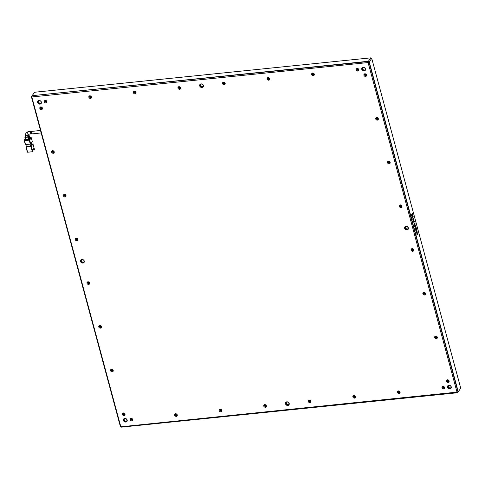<?xml version="1.0" encoding="UTF-8"?>
<svg xmlns="http://www.w3.org/2000/svg" width="485" height="485" viewBox="0 0 485 485"><rect width="100%" height="100%" fill="white"/><g stroke="black" fill="none" stroke-linecap="round" stroke-linejoin="round"><path stroke-width="0.73" d="M443.72 388.23A0.885 0.752 36.4 0 1 443.29 386.642A0.885 0.752 36.4 0 1 443.72 388.23M442.969 386.751A0.885 0.752 -143.6 0 0 444.321 387.745M354.596 397.348A0.885 0.752 36.4 0 1 354.165 395.76A0.885 0.752 36.4 0 1 354.596 397.348M353.844 395.869A0.885 0.752 -143.6 0 0 355.196 396.863M265.465 406.466A0.885 0.752 36.4 0 1 265.04 404.878A0.885 0.752 36.4 0 1 265.465 406.466M264.713 404.987A0.885 0.752 -143.6 0 0 266.065 405.987M176.34 415.59A0.885 0.752 36.4 0 1 175.91 413.996A0.885 0.752 36.4 0 1 176.34 415.59M175.588 414.111A0.885 0.752 -143.6 0 0 176.94 415.105M357.942 70.307A0.885 0.752 36.4 0 1 357.512 68.718A0.885 0.752 36.4 0 1 357.942 70.307M357.19 68.828A0.885 0.752 -143.6 0 0 358.536 69.828M313.377 74.872A0.885 0.752 36.4 0 1 312.946 73.277A0.885 0.752 36.4 0 1 313.377 74.872M312.625 73.387A0.885 0.752 -143.6 0 0 313.977 74.387M268.811 79.431A0.885 0.752 36.4 0 1 268.381 77.836A0.885 0.752 36.4 0 1 268.811 79.431M268.06 77.952A0.885 0.752 -143.6 0 0 269.411 78.946M224.252 83.99A0.885 0.752 36.4 0 1 223.821 82.395A0.885 0.752 36.4 0 1 224.252 83.99M223.5 82.511A0.885 0.752 -143.6 0 0 224.846 83.505M179.686 88.549A0.885 0.752 36.4 0 1 179.256 86.96A0.885 0.752 36.4 0 1 179.686 88.549M178.935 87.07A0.885 0.752 -143.6 0 0 180.287 88.064M135.121 93.108A0.885 0.752 36.4 0 1 134.691 91.519A0.885 0.752 36.4 0 1 135.121 93.108M134.369 91.629A0.885 0.752 -143.6 0 0 135.721 92.623M448.188 381.646A0.885 0.752 36.4 0 1 447.758 380.058A0.885 0.752 36.4 0 1 448.188 381.646M447.437 380.167A0.885 0.752 -143.6 0 0 448.789 381.161M424.599 294.219A0.885 0.752 36.4 0 1 424.169 292.631A0.885 0.752 36.4 0 1 424.599 294.219M423.848 292.74A0.885 0.752 -143.6 0 0 425.2 293.734M401.01 206.792A0.885 0.752 36.4 0 1 400.58 205.203A0.885 0.752 36.4 0 1 401.01 206.792M400.258 205.313A0.885 0.752 -143.6 0 0 401.61 206.307M377.421 119.365A0.885 0.752 36.4 0 1 376.99 117.77A0.885 0.752 36.4 0 1 377.421 119.365M376.669 117.885A0.885 0.752 -143.6 0 0 378.021 118.88M124.093 414.808A0.885 0.752 36.4 0 1 123.663 413.22A0.885 0.752 36.4 0 1 124.093 414.808M123.342 413.329A0.885 0.752 -143.6 0 0 124.687 414.323M112.296 371.092A0.885 0.752 36.4 0 1 111.865 369.503A0.885 0.752 36.4 0 1 112.296 371.092M111.544 369.612A0.885 0.752 -143.6 0 0 112.896 370.613M100.504 327.381A0.885 0.752 36.4 0 1 100.074 325.793A0.885 0.752 36.4 0 1 100.504 327.381M99.752 325.902A0.885 0.752 -143.6 0 0 101.098 326.896M88.706 283.664A0.885 0.752 36.4 0 1 88.276 282.076A0.885 0.752 36.4 0 1 88.706 283.664M87.955 282.185A0.885 0.752 -143.6 0 0 89.307 283.179M76.909 239.954A0.885 0.752 36.4 0 1 76.484 238.359A0.885 0.752 36.4 0 1 76.909 239.954M76.157 238.474A0.885 0.752 -143.6 0 0 77.509 239.469M65.117 196.237A0.885 0.752 36.4 0 1 64.687 194.649A0.885 0.752 36.4 0 1 65.117 196.237M64.366 194.758A0.885 0.752 -143.6 0 0 65.718 195.752M41.528 108.81A0.885 0.752 36.4 0 1 41.098 107.221A0.885 0.752 36.4 0 1 41.528 108.81M40.776 107.33A0.885 0.752 -143.6 0 0 42.122 108.325M53.32 152.52A0.885 0.752 36.4 0 1 52.895 150.932A0.885 0.752 36.4 0 1 53.32 152.52M52.568 151.041A0.885 0.752 -143.6 0 0 53.92 152.041M365.623 75.648A0.885 0.752 36.4 0 1 365.199 74.059A0.885 0.752 36.4 0 1 365.623 75.648M364.872 74.169A0.885 0.752 -143.6 0 0 366.224 75.163M389.212 163.075A0.885 0.752 36.4 0 1 388.788 161.487A0.885 0.752 36.4 0 1 389.212 163.075M388.461 161.596A0.885 0.752 -143.6 0 0 389.813 162.59M412.808 250.502A0.885 0.752 36.4 0 1 412.377 248.914A0.885 0.752 36.4 0 1 412.808 250.502M412.056 249.023A0.885 0.752 -143.6 0 0 413.402 250.024M436.397 337.936A0.885 0.752 36.4 0 1 435.966 336.341A0.885 0.752 36.4 0 1 436.397 337.936M435.645 336.457A0.885 0.752 -143.6 0 0 436.991 337.451M45.996 102.226A0.885 0.752 36.4 0 1 45.566 100.637A0.885 0.752 36.4 0 1 45.996 102.226M45.244 100.747A0.885 0.752 -143.6 0 0 46.596 101.741M90.556 97.667A0.885 0.752 36.4 0 1 90.131 96.078A0.885 0.752 36.4 0 1 90.556 97.667M89.804 96.188A0.885 0.752 -143.6 0 0 91.156 97.182M131.774 420.149A0.885 0.752 36.4 0 1 131.35 418.555A0.885 0.752 36.4 0 1 131.774 420.149M131.023 418.67A0.885 0.752 -143.6 0 0 132.375 419.664M220.905 411.025A0.885 0.752 36.4 0 1 220.475 409.437A0.885 0.752 36.4 0 1 220.905 411.025M220.154 409.546A0.885 0.752 -143.6 0 0 221.499 410.546M310.03 401.907A0.885 0.752 36.4 0 1 309.6 400.319A0.885 0.752 36.4 0 1 310.03 401.907M309.278 400.428A0.885 0.752 -143.6 0 0 310.63 401.422M399.155 392.789A0.885 0.752 36.4 0 1 398.731 391.201A0.885 0.752 36.4 0 1 399.155 392.789M398.403 391.31A0.885 0.752 -143.6 0 0 399.755 392.304M449.916 388.4A1.655 1.406 36.4 0 1 449.11 385.417A1.655 1.406 36.4 0 1 449.916 388.4M448.382 385.714A1.655 1.406 -143.6 0 0 450.989 387.636A1.655 1.406 -143.6 0 1 448.382 385.714M287.866 404.975A1.655 1.406 36.4 0 1 287.065 401.998A1.655 1.406 36.4 0 1 287.866 404.975M286.338 402.295A1.655 1.406 -143.6 0 0 288.939 404.217A1.655 1.406 -143.6 0 1 286.338 402.295M125.821 421.556A1.655 1.406 36.4 0 1 125.015 418.579A1.655 1.406 36.4 0 1 125.821 421.556M124.287 418.876A1.655 1.406 -143.6 0 0 126.894 420.792A1.655 1.406 36.4 0 1 124.287 418.876M364.138 70.477A1.655 1.406 36.4 0 1 363.332 67.494A1.655 1.406 36.4 0 1 364.138 70.477M362.604 67.791A1.655 1.406 -143.6 0 0 365.211 69.713A1.655 1.406 36.4 0 1 362.604 67.791M202.087 87.057A1.655 1.406 36.4 0 1 201.281 84.075A1.655 1.406 36.4 0 1 202.087 87.057M200.554 84.372A1.655 1.406 -143.6 0 0 203.16 86.294A1.655 1.406 -143.6 0 1 200.554 84.372M40.037 103.638A1.655 1.406 36.4 0 1 39.23 100.656A1.655 1.406 36.4 0 1 40.037 103.638M38.503 100.953A1.655 1.406 -143.6 0 0 41.11 102.875A1.655 1.406 -143.6 0 1 38.503 100.953M82.929 262.597A1.655 1.406 36.4 0 1 82.123 259.614A1.655 1.406 36.4 0 1 82.929 262.597M81.395 259.911A1.655 1.406 -143.6 0 0 84.002 261.833A1.655 1.406 -143.6 0 1 81.395 259.911M407.024 229.435A1.655 1.406 36.4 0 1 406.224 226.459A1.655 1.406 36.4 0 1 407.024 229.435M405.496 226.75A1.655 1.406 -143.6 0 0 408.097 228.671A1.655 1.406 -143.6 0 1 405.496 226.75M443.678 389.012A1.473 1.249 36.4 0 1 442.969 386.363A1.473 1.249 36.4 0 1 443.678 389.012M354.553 398.13A1.473 1.249 36.4 0 1 353.838 395.481A1.473 1.249 36.4 0 1 354.553 398.13M265.428 407.248A1.473 1.249 36.4 0 1 264.713 404.599A1.473 1.249 36.4 0 1 265.428 407.248M176.297 416.366A1.473 1.249 36.4 0 1 175.582 413.717A1.473 1.249 36.4 0 1 176.297 416.366M357.9 71.089A1.473 1.249 36.4 0 1 357.184 68.44A1.473 1.249 36.4 0 1 357.9 71.089M313.334 75.648A1.473 1.249 36.4 0 1 312.619 72.999A1.473 1.249 36.4 0 1 313.334 75.648M268.769 80.207A1.473 1.249 36.4 0 1 268.06 77.558A1.473 1.249 36.4 0 1 268.769 80.207M224.209 84.766A1.473 1.249 36.4 0 1 223.494 82.117A1.473 1.249 36.4 0 1 224.209 84.766M179.644 89.325A1.473 1.249 36.4 0 1 178.929 86.676A1.473 1.249 36.4 0 1 179.644 89.325M135.079 93.884A1.473 1.249 36.4 0 1 134.363 91.235A1.473 1.249 36.4 0 1 135.079 93.884M448.146 382.429A1.473 1.249 36.4 0 1 447.437 379.779A1.473 1.249 36.4 0 1 448.146 382.429M424.557 295.001A1.473 1.249 36.4 0 1 423.841 292.352A1.473 1.249 36.4 0 1 424.557 295.001M400.968 207.568A1.473 1.249 36.4 0 1 400.252 204.919A1.473 1.249 36.4 0 1 400.968 207.568M377.378 120.141A1.473 1.249 36.4 0 1 376.663 117.491A1.473 1.249 36.4 0 1 377.378 120.141M124.051 415.59A1.473 1.249 36.4 0 1 123.335 412.941A1.473 1.249 36.4 0 1 124.051 415.59M112.253 371.874A1.473 1.249 36.4 0 1 111.538 369.224A1.473 1.249 36.4 0 1 112.253 371.874M100.462 328.157A1.473 1.249 36.4 0 1 99.746 325.508A1.473 1.249 36.4 0 1 100.462 328.157M88.664 284.446A1.473 1.249 36.4 0 1 87.949 281.797A1.473 1.249 36.4 0 1 88.664 284.446M76.872 240.73A1.473 1.249 36.4 0 1 76.157 238.08A1.473 1.249 36.4 0 1 76.872 240.73M65.075 197.019A1.473 1.249 36.4 0 1 64.359 194.37A1.473 1.249 36.4 0 1 65.075 197.019M41.486 109.586A1.473 1.249 36.4 0 1 40.77 106.936A1.473 1.249 36.4 0 1 41.486 109.586M53.277 153.302A1.473 1.249 36.4 0 1 52.568 150.653A1.473 1.249 36.4 0 1 53.277 153.302M365.587 76.43A1.473 1.249 36.4 0 1 364.872 73.781A1.473 1.249 36.4 0 1 365.587 76.43M389.176 163.857A1.473 1.249 36.4 0 1 388.461 161.208A1.473 1.249 36.4 0 1 389.176 163.857M412.765 251.285A1.473 1.249 36.4 0 1 412.05 248.635A1.473 1.249 36.4 0 1 412.765 251.285M436.354 338.712A1.473 1.249 36.4 0 1 435.639 336.063A1.473 1.249 36.4 0 1 436.354 338.712M45.954 103.008A1.473 1.249 36.4 0 1 45.238 100.359A1.473 1.249 36.4 0 1 45.954 103.008M90.519 98.449A1.473 1.249 36.4 0 1 89.804 95.8A1.473 1.249 36.4 0 1 90.519 98.449M131.738 420.925A1.473 1.249 36.4 0 1 131.023 418.276A1.473 1.249 36.4 0 1 131.738 420.925M220.863 411.807A1.473 1.249 36.4 0 1 220.148 409.158A1.473 1.249 36.4 0 1 220.863 411.807M309.988 402.689A1.473 1.249 36.4 0 1 309.272 400.04A1.473 1.249 36.4 0 1 309.988 402.689M399.119 393.571A1.473 1.249 36.4 0 1 398.403 390.922A1.473 1.249 36.4 0 1 399.119 393.571M449.892 388.885A2.025 1.716 36.4 0 1 447.546 387.254A2.025 1.716 36.4 0 1 448.91 385.242A2.025 1.716 36.4 0 1 451.256 386.872A2.025 1.716 36.4 0 1 449.892 388.885M287.841 405.466A2.025 1.716 36.4 0 1 285.495 403.835A2.025 1.716 36.4 0 1 286.859 401.822A2.025 1.716 36.4 0 1 289.205 403.453A2.025 1.716 36.4 0 1 287.841 405.466M125.791 422.047A2.025 1.716 36.4 0 1 123.445 420.416A2.025 1.716 36.4 0 1 124.809 418.403A2.025 1.716 36.4 0 1 127.161 420.034A2.025 1.716 36.4 0 1 125.791 422.047M364.108 70.962A2.025 1.716 36.4 0 1 361.762 69.331A2.025 1.716 36.4 0 1 363.126 67.318A2.025 1.716 36.4 0 1 365.478 68.955A2.025 1.716 36.4 0 1 364.108 70.962M202.063 87.543A2.025 1.716 36.4 0 1 199.711 85.912A2.025 1.716 36.4 0 1 201.075 83.899A2.025 1.716 36.4 0 1 203.427 85.53A2.025 1.716 36.4 0 1 202.063 87.543M40.012 104.123A2.025 1.716 36.4 0 1 37.66 102.493A2.025 1.716 36.4 0 1 39.03 100.48A2.025 1.716 36.4 0 1 41.377 102.111A2.025 1.716 36.4 0 1 40.012 104.123M82.905 263.082A2.025 1.716 36.4 0 1 80.552 261.451A2.025 1.716 36.4 0 1 81.916 259.445A2.025 1.716 36.4 0 1 84.269 261.075A2.025 1.716 36.4 0 1 82.905 263.082M407 229.926A2.025 1.716 36.4 0 1 404.654 228.296A2.025 1.716 36.4 0 1 406.018 226.283A2.025 1.716 36.4 0 1 408.364 227.914A2.025 1.716 36.4 0 1 407 229.926M31.392 96.721L31.834 96.964L31.883 95.988L31.392 96.721L120.389 426.564L121.244 427.158L457.494 392.753L457.082 392.401L368.085 62.559L31.834 96.964L120.832 426.806L457.992 392.019L368.994 62.177L368.139 61.583L32.113 95.678L368.37 61.274L369.224 61.868L458.222 391.71L457.494 392.753L458.222 391.71L369.224 61.868L371.752 58.436L460.75 388.279L457.725 392.444L460.75 388.279M370.898 57.842L368.139 61.583L368.085 62.559L369.224 61.868L368.37 61.274L32.113 95.678L34.647 92.247L370.898 57.842L371.752 58.436M121.244 427.158L120.389 426.564M40.485 130.429L31.404 131.459C31.252 132.92 31.47 133.69 32.052 133.775M25.875 136.618A1.285 0.461 -15.1 0 0 25.814 136.837A1.285 0.461 -15.1 0 0 26.911 137.006A1.285 0.461 -15.1 0 0 28.239 136.376A1.285 0.461 -15.1 0 0 28.3 136.164L27.942 134.836A1.285 0.461 164.9 0 1 27.881 135.054A1.285 0.461 164.9 0 1 26.554 135.685A1.285 0.461 164.9 0 1 25.456 135.509L25.917 132.896L28.057 131.702L30.749 131.423L31.276 131.829M31.464 133.132L31.185 133.866C30.61 133.781 30.397 133.011 30.549 131.55L30.749 131.423M30.913 146.446L32.343 151.744L27.615 152.229L26.19 146.931L31.367 146.258L32.974 144.075L34.405 149.374L34.059 149.841L33.72 148.568L32.798 149.816L33.144 151.084L32.798 151.556L31.367 146.258M31.361 143.099L31.731 144.488L30.585 146.046L27.209 146.391L26.693 144.494M26.96 145.464L26.19 146.931M31.622 144.069L32.974 144.075M25.996 146.913L27.615 152.229M32.343 151.744L32.798 151.556M30.07 144.148L30.585 146.046M32.349 141.753L30.743 143.936L29.67 139.965L31.276 137.782L32.325 141.65M30.288 144.13L25.559 144.609L24.492 140.638L29.215 140.153L30.288 144.13L30.743 143.936M24.298 140.62L25.559 144.609M33.21 149.259L33.386 149.907L34.059 149.841M32.907 149.671L33.307 149.629M31.276 137.782L30.761 137.691M24.626 140.026L24.25 140.577L25.323 144.554M24.747 140.207L28.7 140.092L29.603 139.71L30.743 137.879M29.67 139.965L29.215 140.153M29.652 137.237L30.658 137.303L30.804 138.092M29.603 139.71L29.427 139.049L30.622 137.425M29.427 139.049L28.524 139.431L28.7 140.092M25.19 140.45L25.014 139.789L28.524 139.431M25.014 139.789L24.529 139.668L25.238 138.637M24.941 137.4L25.669 139.401L28.821 138.934L29.712 137.582M28.821 138.934L28.288 136.952L29.209 135.703L29.743 137.691M25.669 139.401L25.135 137.419L27.833 137.14L28.372 139.128M25.663 136.273L24.893 137.358L25.426 139.347M29.209 135.703L28.166 135.667M28.288 136.952L27.833 137.14M31.185 133.866L28.324 134.26A1.285 0.497 -95.8 0 1 27.736 133.284A1.285 0.497 -95.8 0 1 27.875 131.823A1.285 0.497 -95.8 0 1 28.057 131.702M41.189 107.215A0.588 0.497 -143.6 0 0 41.728 108.167A0.588 0.497 -143.6 0 0 42.11 107.9M52.98 150.932A0.588 0.497 -143.6 0 0 53.526 151.884A0.588 0.497 -143.6 0 0 53.908 151.611M64.778 194.643A0.588 0.497 -143.6 0 0 65.323 195.6A0.588 0.497 -143.6 0 0 65.705 195.328M76.569 238.359A0.588 0.497 -143.6 0 0 77.115 239.311A0.588 0.497 -143.6 0 0 77.497 239.038M88.367 282.07A0.588 0.497 -143.6 0 0 88.913 283.028A0.588 0.497 -143.6 0 0 89.295 282.755M100.159 325.787A0.588 0.497 -143.6 0 0 100.704 326.738A0.588 0.497 -143.6 0 0 101.086 326.472M111.956 369.497A0.588 0.497 -143.6 0 0 112.502 370.455A0.588 0.497 -143.6 0 0 112.884 370.182M123.754 413.214A0.588 0.497 -143.6 0 0 124.293 414.172A0.588 0.497 -143.6 0 0 124.675 413.899M131.435 418.555A0.588 0.497 -143.6 0 0 131.981 419.507A0.588 0.497 -143.6 0 0 132.363 419.234M176 413.996A0.588 0.497 -143.6 0 0 176.546 414.948A0.588 0.497 -143.6 0 0 176.928 414.675M220.566 409.437A0.588 0.497 -143.6 0 0 221.105 410.389A0.588 0.497 -143.6 0 0 221.487 410.116M265.125 404.872A0.588 0.497 -143.6 0 0 265.671 405.83A0.588 0.497 -143.6 0 0 266.053 405.557M309.691 400.313A0.588 0.497 -143.6 0 0 310.236 401.271A0.588 0.497 -143.6 0 0 310.618 400.998M354.256 395.754A0.588 0.497 -143.6 0 0 354.802 396.712A0.588 0.497 -143.6 0 0 355.178 396.439M398.815 391.195A0.588 0.497 -143.6 0 0 399.361 392.153A0.588 0.497 -143.6 0 0 399.743 391.88M443.381 386.636A0.588 0.497 -143.6 0 0 443.927 387.594A0.588 0.497 -143.6 0 0 444.308 387.321M365.284 74.053A0.588 0.497 -143.6 0 0 365.829 75.011A0.588 0.497 -143.6 0 0 366.211 74.739M377.081 117.77A0.588 0.497 -143.6 0 0 377.627 118.722A0.588 0.497 -143.6 0 0 378.009 118.449M388.873 161.481A0.588 0.497 -143.6 0 0 389.419 162.439A0.588 0.497 -143.6 0 0 389.801 162.166M400.671 205.197A0.588 0.497 -143.6 0 0 401.216 206.149A0.588 0.497 -143.6 0 0 401.598 205.882M412.462 248.914A0.588 0.497 -143.6 0 0 413.008 249.866A0.588 0.497 -143.6 0 0 413.39 249.593M424.26 292.625A0.588 0.497 -143.6 0 0 424.805 293.583A0.588 0.497 -143.6 0 0 425.187 293.31M436.057 336.341A0.588 0.497 -143.6 0 0 436.597 337.293A0.588 0.497 -143.6 0 0 436.979 337.02M447.849 380.052A0.588 0.497 -143.6 0 0 448.395 381.01A0.588 0.497 -143.6 0 0 448.777 380.737M45.657 100.631A0.588 0.497 -143.6 0 0 46.196 101.589A0.588 0.497 -143.6 0 0 46.578 101.316M90.216 96.072A0.588 0.497 -143.6 0 0 90.762 97.03A0.588 0.497 -143.6 0 0 91.144 96.757M134.781 91.513A0.588 0.497 -143.6 0 0 135.327 92.465A0.588 0.497 -143.6 0 0 135.709 92.198M179.347 86.954A0.588 0.497 -143.6 0 0 179.893 87.906A0.588 0.497 -143.6 0 0 180.274 87.639M223.906 82.395A0.588 0.497 -143.6 0 0 224.452 83.347A0.588 0.497 -143.6 0 0 224.834 83.074M268.472 77.836A0.588 0.497 -143.6 0 0 269.017 78.788A0.588 0.497 -143.6 0 0 269.399 78.515M313.037 73.277A0.588 0.497 -143.6 0 0 313.583 74.229A0.588 0.497 -143.6 0 0 313.965 73.956M357.597 68.712A0.588 0.497 -143.6 0 0 358.142 69.67A0.588 0.497 -143.6 0 0 358.524 69.397M416.7 229.702L416.573 229.229L415.766 230.32L415.894 230.793L416.7 229.702L416.469 229.369M417.064 231.005L416.372 230.533L416.615 232.855L416.494 231.036L416.961 231.193L417.058 232.321L417.064 231.005L416.233 230.545M416.536 232.794L416.36 231.048L416.961 231.193M416.809 234.255L417.288 234.813L417.312 233.042L417.609 234.291L417.621 233.067L417.179 232.551L417.142 234.334L416.851 232.933L416.809 234.255M417.167 234.904L417.3 233.582M417.142 234.334L416.736 233.97M417.167 233.6L417.179 233.061L417.506 233.237M411.45 215.237L412.432 217.765L413.19 216.734L412.65 213.606L412.214 213.333L411.45 215.237M411.904 217.444L412.292 217.777L413.056 216.746L412.65 213.606L412.214 213.333M412.038 217.432L412.292 217.777M416.494 228.95L415.978 227.035L415.499 229.326L416.191 228.387L416.494 228.95L415.875 227.174M415.433 227.271L415.451 225.082L414.651 226.174L415.499 227.283M414.384 223.185L414.263 224.822L414.966 225.337L415.093 223.694L414.626 223.021M414.73 225.489L415.093 223.694M413.426 221.73L414.057 222.227L414.511 221.603L414.384 221.124L413.881 221.809L413.541 221.596L413.99 219.65L413.426 221.73M413.826 222.421L414.281 221.257M413.881 221.809L413.402 221.609L413.887 219.79M413.65 218.341L412.947 217.826L412.826 219.499L413.262 220.208L413.566 219.802L413.268 218.705L413.329 219.505L412.935 219.359L413.075 218.311L413.535 218.492L413.675 219.638L413.65 218.341L412.814 217.838M413.129 219.693L412.941 218.323L413.535 218.492M413.196 219.687L412.935 219.359L413.056 219.699M413.541 219.65L413.511 218.353M412.941 218.323L413.402 218.505L412.941 218.323M413.153 220.184L413.165 218.844M413.741 221.821L413.402 221.609L413.741 221.821M414.96 223.706L414.251 223.197M414.978 223.846L414.378 223.682L414.845 223.858L414.378 223.682L414.232 224.688L414.833 224.846L414.978 223.846L414.511 223.664L414.366 224.676L414.833 224.846M414.742 226.525L415.057 226.271M415.518 227.174L415.354 225.222M415.469 225.713L415.039 226.125L415.524 226.677L415.469 225.713L415.172 226.113L415.524 226.677M415.463 229.199L416.191 228.387M412.511 213.624L412.08 213.345M411.735 214.788L411.82 215.461M411.935 215.449L411.753 214.782L411.801 215.461M412.189 214.6L412.492 215.061M412.565 216.013L412.365 216.456M412.129 213.988L411.656 214.564L411.886 214.879M411.935 214.873L412.25 214.576L412.644 215.11L412.438 216.462L411.601 215.564L412.426 217.068M412.05 214.952L412.511 216.134L412.147 214.885M411.601 215.564L412.723 216.922L412.838 214.849L412.195 213.97L412.026 214.867L411.789 214.552M417.476 234.303L417.621 233.067M417.488 233.079L417.045 232.564M416.924 232.333L416.93 231.018M416.36 231.048L416.821 231.206L416.36 231.048M415.863 230.672L416.566 229.714M27.863 134.727A1.285 0.461 164.9 0 1 27.942 134.836L28.324 134.26A1.285 0.497 -95.8 0 0 28.506 134.139M31.895 133.896L41.164 132.945M27.378 152.169L25.947 146.87M34.423 149.307L32.992 144.009M31.295 137.722L32.368 141.693M30.658 137.303L30.834 137.964M24.529 139.668L24.711 140.329M29.221 135.642L29.761 137.631M25.456 135.509L25.814 136.837"/></g></svg>
